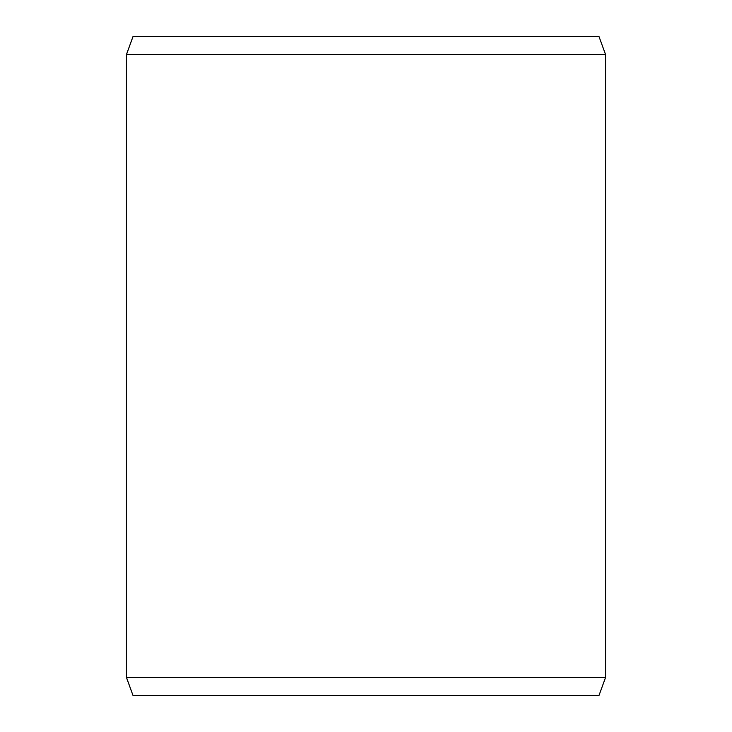 <?xml version="1.0" encoding="UTF-8"?>
<svg xmlns="http://www.w3.org/2000/svg" width="732" height="732" viewBox="0 0 732 732"><rect width="100%" height="100%" fill="white"/><g stroke="black" fill="none" stroke-linecap="round" stroke-linejoin="round"><path stroke-width="1.1" d="M133.014 695.4L599.023 695.4L605.565 677.429L605.565 54.571L599.023 36.6L133.014 36.6L126.435 54.571L126.435 677.429L132.977 695.4L126.471 677.429L126.471 54.571L132.977 36.6M605.565 54.571L126.471 54.571M605.565 677.429L126.471 677.429"/></g></svg>
